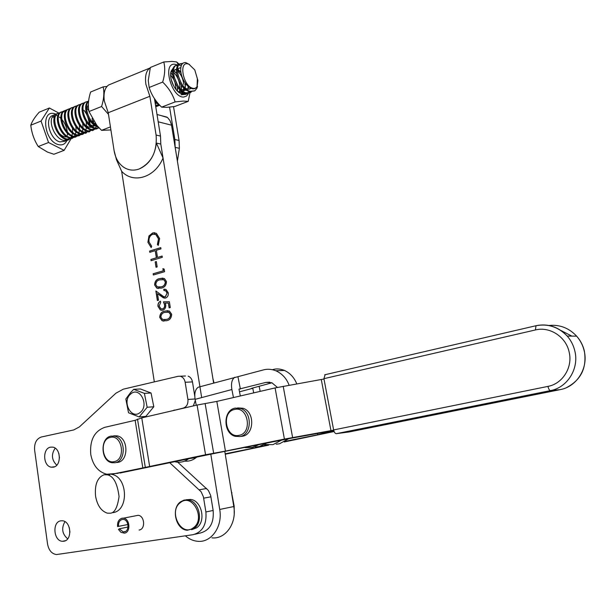 <?xml version="1.0" encoding="UTF-8"?>
<svg xmlns="http://www.w3.org/2000/svg" width="616" height="616" viewBox="0 0 616 616"><rect width="100%" height="100%" fill="white"/><g stroke="black" fill="none" stroke-linecap="round" stroke-linejoin="round"><path stroke-width="0.92" d="M60.868 520.82C51.998 521.76 53.507 541.164 62.486 541.287L63.725 541.233C72.573 540.432 71.24 521.09 62.339 520.774L60.868 520.82M64.942 521.644C61.223 528.266 62.139 533.995 67.683 538.838M50.558 447.147C42.281 448.363 42.966 466.266 51.336 467.182L53.361 467.159C61.608 466.066 61.084 448.225 52.791 447.131L50.558 447.147M55.178 448.163C51.089 454.369 51.621 460.044 56.764 465.18M104.181 474.728L107.423 474.828C113.475 476.122 117.348 483.36 119.057 496.535C117.425 507.9 114.353 513.451 109.825 513.197L107.292 513.159C101.109 511.041 97.197 505.312 95.549 495.98C94.594 484.422 97.474 477.338 104.181 474.728M112.774 512.651C129.244 510.987 127.889 476.337 111.334 474.312M139.101 530.029C145.676 529.421 144.752 515.7 138.115 515.315L135.458 515.831M169.577 462.57L201.101 491.745L203.403 496.781L205.89 511.973C206.86 524.47 202.572 532.047 193.031 534.696L56.441 554.562C51.736 553.822 48.779 550.327 47.563 544.074L34.627 450.15C34.165 443.166 36.413 438.785 41.364 436.998L73.758 429.937L79.387 426.911L115.924 393.2L123.3 389.173L178.124 376.299L185.462 376.006M170.632 411.18L183.183 408.131C186.686 406.914 188.265 404.019 187.911 399.461L185.162 382.267C184.592 379.333 183.16 377.4 180.873 376.461M194.764 396.142L192.477 381.912C191.907 379.009 190.483 377.092 188.203 376.16M193.316 405.921L195.334 400.454M195.041 534.234L200.362 533.009C209.856 530.368 214.114 522.861 213.151 510.472L210.664 495.418L208.37 490.436L177.747 462.216M213.998 382.921L212.897 378.501M234.211 513.759L234.18 506.136L230.985 489.335M69.939 532.155L69.292 527.535M59.475 457.927L58.836 453.399M213.629 383.021L171.41 124.463L169.947 120.513L167.498 117.51L160.591 115.446M211.958 537.86C225.495 539.431 236.914 523.284 233.795 506.545L224.825 451.613M163.463 301.855L169.369 301.732L170.293 307.553L169.123 307.869L168.361 303.049L165.25 303.111L165.735 304.72C165.966 307.577 164.965 309.401 162.732 310.187L160.383 310.025L157.981 306.352C157.75 303.865 158.589 302.133 160.476 301.17L160.676 302.441L159.144 306.106L160.976 308.809L162.57 308.909C164.156 308.262 164.811 306.891 164.534 304.805L163.463 301.855L169.369 301.74M161.284 288.119L156.787 288.119L154.616 284.962C154.809 281.227 156.533 279.094 159.775 278.571L164.418 278.517L166.466 281.55C166.281 285.354 164.557 287.541 161.284 288.119M156.033 267.267L155.186 261.9L156.333 261.554L157.188 266.928L156.033 267.267M152.637 232.956L156.379 233.287L159.636 238.592L158.25 245.407L157.403 244.521L158.474 238.877L155.809 234.504L152.753 234.226C149.857 235.558 148.618 238.123 149.041 241.926L151.675 246.3L151.182 247.594L147.909 242.288L148.949 235.966L152.637 232.956L154.801 232.74M121.668 171.333L116.493 159.783L114.099 150.65C115.392 158.266 118.719 163.879 124.062 167.483C128.682 170.339 133.649 170.863 138.962 169.069C148.895 164.78 154.701 156.11 156.395 143.066L163.04 158.004C155.055 177.585 133.395 184.145 121.668 171.333L154.323 381.889M185.362 535.82C189.104 539.062 193.208 540.887 197.651 541.295C211.311 542.919 222.861 526.503 219.72 509.455L210.803 454.177M201.678 397.59L160.799 144.075L160.499 136.082L154.454 98.66M149.78 252.321L149.588 251.074L160.768 247.632L160.969 248.879L156.364 250.296L157.496 257.45L162.108 256.048L162.308 257.311L151.097 260.699L150.905 259.452L156.341 257.796L155.217 250.65L149.78 252.321M163.232 270.778L162.894 268.615L164.179 269.1L164.595 271.695L153.346 274.998L153.153 273.75L163.379 270.786L163.048 268.676M165.265 296.812L167.082 293.101L165.565 290.737L163.948 290.567L163.748 289.304L166.035 289.489L168.26 292.839C168.514 295.488 167.614 297.228 165.558 298.052L163.394 297.851L157.488 293.663L158.52 300.208L157.365 300.531L155.863 290.983L163.671 296.658L165.411 296.82L167.082 293.101M166.443 320.744L162.1 320.744L159.721 317.44C159.921 313.69 161.646 311.573 164.919 311.103L169.392 311.034L171.656 314.229C171.479 318.056 169.739 320.22 166.443 320.744M158.312 245.322L157.403 244.521M157.55 244.537L158.474 238.877M158.62 238.893L155.956 234.519L154.508 234.057M151.205 247.54L147.909 242.288M148.056 242.304L148.949 235.966M149.095 235.99L152.783 232.971M149.919 252.275L149.588 251.074M149.734 251.089L160.776 247.686M162.116 256.11L157.496 257.45M151.236 260.653L150.905 259.452M151.051 259.459L156.341 257.796M156.495 257.811L155.217 250.65M156.171 267.228L155.186 261.9M155.332 261.908L156.341 261.608M153.492 274.959L153.153 273.75M153.299 273.758L163.379 270.786M158.428 288.527L156.934 288.126L154.616 284.962M154.762 284.977C154.955 281.243 156.68 279.11 159.921 278.578L159.775 278.571M159.921 278.578L162.986 278.116M158.712 287.187L161.238 286.863C163.771 286.471 165.18 284.823 165.458 281.935L163.918 279.726L162.724 279.418M165.311 281.928L163.771 279.71L159.975 279.826C157.427 280.165 156.025 281.781 155.771 284.677L157.303 286.879L161.092 286.856C163.625 286.455 165.034 284.815 165.311 281.928L165.458 281.935M167.229 293.108L165.712 290.744L164.788 290.521M164.087 290.544L163.748 289.304M163.894 289.312L164.965 289.197M164.665 298.167L157.488 293.663M157.504 300.493L156.025 291.106M164.649 296.897L165.411 296.82M169.261 307.831L168.361 303.049M161.715 310.318L160.53 310.025L157.981 306.352M158.127 306.36C157.896 303.95 158.682 302.24 160.491 301.247M161.869 309.001L162.57 308.909M162.716 308.909C164.31 308.262 164.957 306.899 164.68 304.812L164.534 304.805M164.68 304.812L163.61 301.863M163.925 321.113L162.247 320.744L159.721 317.44M159.867 317.448C160.068 313.69 161.8 311.58 165.065 311.111L164.919 311.103M165.065 311.111L167.86 310.687M164.095 319.766L166.389 319.465C168.946 319.119 170.363 317.494 170.64 314.591L168.946 312.266L167.698 311.996M170.493 314.584L168.799 312.258L165.126 312.374C162.555 312.666 161.146 314.268 160.884 317.171L162.562 319.481L166.243 319.465C168.799 319.111 170.216 317.486 170.493 314.584L170.64 314.591M149.865 96.288L108.239 112.72L114.099 150.65C115.392 158.266 118.719 163.879 124.062 167.483C128.682 170.339 133.649 170.863 138.962 169.069C151.605 162.886 157.311 151.544 156.094 135.043L149.865 96.288L145.892 84.307C144.799 76.353 146.108 70.948 149.819 68.076L150.266 67.799M108.239 112.72L104.327 101.032C103.319 93.239 104.743 87.896 108.593 85L111.203 83.93M173.527 106.66L179.071 140.494L179.379 148.317L177.4 161.053L175.16 147.355L174.859 139.493L169.569 107.138M156.395 143.066L160.799 144.075L163.04 158.004M175.16 147.355L179.379 148.317M323.978 379.009L275.09 387.926L216.824 401.409L197.074 405.051L141.757 417.879L135.143 420.305L104.735 427.342C94.279 431.215 89.62 440.271 90.768 454.516C92.939 465.45 98.298 472.025 106.83 474.235L118.257 473.288M119.843 473.065L212.974 453.738L291.329 438.192L333.772 430.53M333.664 430.083L330.954 430.63L321.306 379.625M330.954 430.63L284.415 439.085L225.448 451.097L216.824 401.409M225.448 451.097L205.559 454.747L142.835 467.921L135.143 420.305M142.835 467.921L112.089 474.181M225.186 453.823L252.129 448.379L251.975 447.524M252.129 448.379L266.998 445.014M285.431 441.287L317.74 434.75L317.502 433.479M317.74 434.75L333.78 430.584M334.103 431.523L284.269 441.965M268.715 445.114L225.256 454.238M281.435 440.201L272.973 444.644L264.318 444.544M276.261 444.198L279.602 443.743L288.688 438.723M244.922 447.624L252.337 447.439L258.289 444.906M244.868 394.918L240.271 395.988M255.94 446.954L259.336 446.492L266.281 443.281M253.7 392.877L252.776 388.288L251.42 388.373L271.987 382.79M260.198 391.376L259.12 386.286M233.464 397.559L231.885 389.535L195.118 399.345L196.25 405.243M174.382 461.592L175.637 461.915C180.365 462.847 184.731 461.769 188.727 458.674M240.332 395.965L238.97 389.112L265.927 382.397L269.77 382.19M195.118 399.345C194.209 393.324 195.257 389.281 198.275 387.21L237.93 376.684L240.379 389.027M234.796 377.246C231.878 379.31 230.908 383.406 231.885 389.535M289.127 385.262C286.609 378.494 282.174 373.658 275.837 370.763C271.425 369.1 267.275 368.815 263.402 369.916L237.93 376.684M198.275 387.21L200.061 386.702M184.577 461.122C188.75 461.53 192.585 460.368 196.081 457.634L196.866 457.018M252.776 388.288L239.509 391.799M277.416 387.41L271.872 382.752L265.927 382.397M296.796 383.914C294.255 377.616 290.151 373.127 284.461 370.439C280.295 368.784 276.399 368.499 272.772 369.577M238.977 435.343C252.822 433.279 248.217 405.913 234.681 409.463C221.052 411.68 225.456 438.577 238.977 435.343M235.189 408.108L240.525 408.462C252.529 411.842 252.036 434.95 239.917 436.552L235.22 436.328C222.915 433.441 222.907 409.979 235.189 408.108M237.653 407.908L242.981 408.262C254.955 411.619 254.477 434.657 242.373 436.259L240.948 436.428M118.526 526.41C118.257 522.599 119.519 520.281 122.322 519.45L123.346 519.427C128.921 519.758 129.699 531.385 124.17 531.901L123.246 531.924L119.281 528.813L118.488 529.444L120.921 532.309L124.355 533.148C130.985 532.54 130.061 518.587 123.377 518.179L122.137 518.202C118.78 519.211 117.263 521.991 117.587 526.557L127.912 524.509M119.281 528.813L128.028 527.019M536.128 325.702L536.012 325.695C548.017 323.346 558.412 326.796 567.197 336.051C570.993 340.409 573.55 345.445 574.874 351.143C579.248 368.691 567.344 387.656 550.411 390.621L336.344 433.656L349.103 431.97L560.16 389.635C576.822 386.717 588.526 368.145 584.214 350.951C582.913 345.376 580.395 340.448 576.653 336.174C568.976 327.981 559.759 324.416 549.01 325.487M336.344 433.656C335.112 433.572 334.211 432.332 333.633 429.937L547.94 386.394C562.631 383.783 572.926 367.329 569.153 352.098C565.996 336.729 549.749 326.288 535.435 329.953L323.916 378.671L333.633 429.937M323.916 378.671L325.14 374.667M193.347 527.781C206.16 519.142 192.415 492.577 180.465 502.548C167.945 511.103 181.204 537.452 193.347 527.781M180.58 501.801L184.13 500.069L188.034 499.884C199.291 500.923 203.873 522.014 194.132 528.351L187.279 530.253C175.752 529.691 170.794 508.362 180.58 501.801M186.04 499.784L190.56 499.414C201.794 500.446 206.368 521.467 196.65 527.797L191.638 529.706M140.225 412.427C149.665 405.297 139.616 385.893 130.769 393.963C121.483 401.031 131.262 420.328 140.225 412.427M147.162 407.253L139.17 416.947L128.528 412.758L125.833 399.006L130.554 392.623L133.71 389.32L144.398 393.37L147.162 407.253L153.808 406.76L145.846 416.385L139.17 416.947M133.71 389.32L140.394 388.965L151.051 392.985L153.808 406.76M151.051 392.985L144.398 393.37M197.497 86.456L196.912 88.304L197.875 80.427L194.772 69.908L188.873 64.179L187.664 63.833C178.786 61.746 183.106 85.278 192.146 88.103C194.256 88.843 195.896 88.35 197.066 86.602C195.834 88.542 194.102 89.212 191.876 88.619L188.034 86.34C183.73 81.974 181.281 76.677 180.696 70.455C180.627 65.026 182.282 62.401 185.662 62.57L189.512 64.48M75.891 126.665L76.091 130.253M75.953 131.809L75.406 134.157M75.152 134.812L74.29 136.406M73.959 136.86L72.888 137.938M72.488 138.238L67.129 139.07C57.319 137.222 50.697 117.348 57.642 113.483L59.829 112.728M69.023 139.586L63.664 140.417C55.171 138.831 48.31 122.83 52.529 116.686L55.093 115.646C50.889 121.791 57.75 137.815 66.235 139.416L72.218 138.415M72.48 128.228L72.611 132.24M72.496 133.233L71.941 135.543M71.687 136.198L70.825 137.768M70.486 138.223L69.423 139.285M196.912 88.304L194.733 90.875L189.974 91.314C180.688 88.843 173.643 67.498 179.81 63.872L182.829 63.309M182.282 63.841L178.794 64.287C177.1 65.666 176.33 68.137 176.499 71.702C177.185 78.417 179.841 84.153 184.477 88.904L188.95 91.707L194.733 90.875M191.26 92.053L185.994 92.862C176.684 90.413 169.654 69.115 175.853 65.481L178.193 64.826M177.808 65.311L174.836 65.897C173.104 67.306 172.334 69.839 172.534 73.481C173.242 80.057 175.853 85.678 180.357 90.336L184.977 93.255L190.768 92.415M178.825 64.903L181.189 65.904M190.051 87.826L189.844 88.989M187.303 93.594L182.028 94.402M181.012 94.795L185.801 94.34L186.725 93.594M155.117 102.733L158.751 104.15M159.259 104.712L155.509 105.197M155.594 105.698L159.105 104.543M156.218 105.683L155.648 106.067M155.501 100.154L155.409 101.032M88.619 100.855L88.381 101.001C85.123 103.819 84.777 108.778 87.326 115.877L88.411 118.172C90.968 122.854 94.171 125.818 98.036 127.058L98.391 127.142M99.222 128.036L95.364 128.097C85.663 126.103 78.94 105.898 85.724 102.079L87.942 101.34M86.071 101.871L84.808 102.456C78.024 106.268 84.739 126.465 94.448 128.451L99.191 127.997M98.537 127.296L97.536 128.344M97.136 128.659L91.784 129.491C82.067 127.512 75.36 107.346 82.159 103.526L84.377 102.78M82.513 103.311L81.25 103.896C74.444 107.723 81.143 127.874 90.868 129.845L96.812 128.867M96.635 125.125L96.489 125.672M96.242 126.388L95.395 128.105M95.056 128.59L93.971 129.73M93.57 130.045L88.219 130.877C78.486 128.921 71.795 108.793 78.617 104.966L80.827 104.219M78.971 104.751L77.708 105.336C70.879 109.163 77.57 129.275 87.303 131.231L93.062 130.084M93.432 120.736L93.532 123.054M93.447 124.555L93.247 125.872M90.021 131.424L84.669 132.255C74.921 130.315 68.237 110.233 75.083 106.399L77.293 105.652M76.915 106.006L74.182 106.768C67.329 110.603 74.005 130.677 83.761 132.609L89.513 131.47M92.577 121.652L92.107 118.518M88.819 110.688L87.41 108.793M89.643 120.228L90.021 124.509M89.921 126.018L89.728 127.273M86.486 132.794L81.127 133.626C71.371 131.709 64.703 111.673 71.564 107.831L73.774 107.076M71.933 107.608L70.663 108.193C63.794 112.035 70.463 132.063 80.226 133.98L85.986 132.84M89.058 122.915C88.519 117.964 86.825 113.752 83.969 110.287M84.176 115.708L85.239 118.257M86.194 121.868L86.517 125.957M86.409 127.481L85.886 129.945M85.632 130.631L84.777 132.278M84.438 132.748L83.368 133.864M82.968 134.165L77.608 134.996C67.837 133.095 61.177 113.098 68.06 109.255L70.263 108.501M69.885 108.847L67.167 109.617C60.276 113.467 66.928 133.449 76.707 135.351L82.675 134.357M80.357 116.432L82.005 120.374M82.752 123.485L83.029 127.396M82.914 128.929L82.375 131.354M82.128 132.032L81.266 133.664M80.935 134.126L79.857 135.227M79.456 135.528L74.097 136.359C64.31 134.473 57.673 114.522 64.572 110.672L66.767 109.91M66.397 110.256L63.679 111.034C56.772 114.884 63.417 134.827 73.204 136.714L79.171 135.713M79.318 125.087L79.556 128.829M79.425 130.369L78.886 132.756M78.632 133.426L77.77 135.035M77.439 135.497L76.369 136.583M75.968 136.883L70.609 137.722C60.807 135.851 54.177 115.939 61.099 112.081L63.294 111.319M62.917 111.665L60.214 112.443C53.284 116.301 59.914 136.198 69.716 138.069L75.691 137.068M158.012 103.311L154.916 101.517M97.551 126.203C88.92 122.869 83.345 105.852 88.573 101.24M64.95 112.035L63.456 111.696M58.674 112.974L49.388 108L39.216 112.181C34.819 117.125 32.017 121.468 30.8 125.21C31.647 132.964 34.134 140.071 38.261 146.531L47.455 152.067L53.885 154.262L64.118 150.343L71.333 138.3M71.572 137.899L72.026 137.129M49.388 108L41.056 121.044L48.541 142.512L64.118 150.343M41.056 121.044L30.8 125.21M48.541 142.512L38.261 146.531M194.772 69.908L197.366 78.717L197.066 86.602M54.239 117.764L52.522 116.686M191.068 88.334C189.374 89.613 187.287 89.443 184.8 87.819M177.493 70.493L178.763 68.253L180.796 67.691M188.958 87.102L187.149 89.851M186.302 90.375L180.75 89.32M173.512 72.172L174.674 69.978L176.546 69.261M177.832 69.531L180.811 71.795M185.547 83.545L185.2 88.073M185.17 88.188L183.175 91.414M182.321 91.93L177.862 91.514M173.889 71.102L176.623 73.058M181.666 85.67L181.266 89.659M170.771 73.05L172.626 74.528M173.281 75.244L177.539 84.892M177.778 87.38L177.4 91.083M171.179 79.356L173.558 85.817M95.934 124.255L92.046 121.853M86.625 109.201L88.342 104.828M95.241 125.841C93.093 126.265 90.806 125.379 88.365 123.177M94.51 125.371L92.616 126.919M91.638 127.235C89.459 127.651 87.149 126.734 84.7 124.494M66.828 136.86C64.403 137.175 61.939 136.051 59.436 133.495M106.976 86.448L103.165 86.871C104.42 92.623 103.896 99.168 101.594 106.499L108.501 114.384M110.903 129.945L101.532 130.338L96.897 125.441L88.966 111.55L88.535 108.662C87.996 103.542 88.696 97.998 90.629 92.015L103.165 86.871M101.594 106.499L88.966 111.55M110.433 126.904L101.532 130.338M114.099 461.638C126.157 459.898 122.299 434.265 110.495 437.383C98.622 439.27 102.31 464.487 114.099 461.638M111.103 436.097L114.622 436.151C125.833 438.099 126.234 461.315 115.061 462.747L111.973 462.739C100.585 461.138 99.846 437.76 111.103 436.097M113.76 435.828L117.279 435.882C128.475 437.814 128.883 460.968 117.718 462.4L116.771 462.524M177.362 64.865L174.528 64.203C161.954 63.286 171.91 98.352 183.838 97.012L186.617 96.011L188.581 93.362M179.064 64.11L176.615 61.931L171.933 61.423L163.779 61.97C165.319 67.829 164.949 74.536 162.67 82.082C168.753 87.988 172.904 94.602 175.121 101.925L183.183 101.07L188.234 101.34L189.982 92.723M188.234 101.34L174.867 106.468L166.874 107.353L161.615 107.138L160.637 106.16C155.147 100.647 151.32 94.417 149.141 87.487L148.264 80.48L150.358 67.483L163.779 61.97M184.738 93.178L181.612 93.517L178.686 92.184M184.831 93.209L181.889 93.701C175.498 93.001 168.422 78.016 171.233 70.986L173.204 68.122M172.765 69.608L170.794 72.873M171.587 80.95L172.88 84.438M170.763 73.088L172.673 74.929M174.174 77.008L177.108 84.33M177.5 86.987L177.354 91.037M176.076 89.643L175.052 82.721M173.781 79.572L170.655 74.913M172.018 70.301L172.619 70.44M174.405 71.333L176.677 73.504M178.247 75.768L180.911 82.405M181.374 85.247L181.196 89.767M180.927 90.852L180.365 92.261M179.233 92.061L179.81 89.797M179.949 88.434L179.88 85.747C179.094 80.018 176.977 75.56 173.519 72.388M172.511 71.664L171.448 71.14M180.95 72.727L177.701 69.839M185.208 83.068L185.147 88.042M184.862 89.251L184.284 90.714M183.037 92.377L182.444 92.831M181.027 93.362L182.39 91.977M183.144 90.506L183.73 88.165M183.799 84.369C183.052 78.625 180.958 74.128 177.5 70.879M176.484 70.132L175.291 69.539M188.226 86.51L187.811 89.112M162.67 82.082L149.141 87.487M175.121 101.925L161.615 107.138M205.89 511.973L213.151 510.472M203.688 498.175L210.949 496.804M199.361 489.782L206.645 488.488M173.851 410.156L175.683 410.01M183.183 408.131L184.084 408.062M187.911 399.461L195.049 398.968M185.162 382.267L192.477 381.912M234.18 506.136L233.741 506.221M232.001 492.823L231.57 492.9M158.189 121.799L171.541 125.179M219.72 509.455L233.795 506.545M156.118 103.303L155.255 103.634M159.744 105.228L155.763 106.776M156.094 135.043L160.499 136.082M174.859 139.493L179.071 140.494M292.608 437.529L283.206 386.294M284.415 439.085L275.09 387.926M213.66 453.207L205.105 403.449M205.559 454.747L197.074 405.051M149.603 466.158L141.757 417.879M145.276 467.144L137.499 419.111M255.509 447.439L255.432 447.023M189.012 458.612L196.081 457.634M560.252 389.612L550.411 390.621C549.441 390.452 548.617 389.043 547.94 386.394M560.837 330.43L571.841 336.113M536.012 325.695L535.435 329.953M66.944 140.456C65.181 144.136 62.362 145.522 58.482 144.629C43.944 141.418 40.394 108.624 55.055 113.868L55.933 114.176M53.684 115.092L51.852 115.839C44.367 119.804 50.604 139.986 59.891 141.888L64.703 141.326L68.761 139.755M65.458 540.671L62.486 541.287M54.578 466.766L51.336 467.182M107.423 474.828L110.118 474.435M157.011 114.507L167.013 117.125M149.819 68.076L108.593 85M275.837 370.763L284.461 370.439M240.525 408.462L242.981 408.262M123.377 518.179L138.115 515.315M123.246 531.924L125.425 531.462M324.709 374.79L535.689 325.802C547.763 323.392 558.265 326.811 567.197 336.051L576.653 336.174C580.449 340.448 583.013 345.376 584.345 350.958C587.01 367.806 581.042 380.034 566.451 387.641M190.56 499.414L188.034 499.884M187.664 63.833L185.662 62.57M53.908 114.999L57.642 113.483M186.81 93.948L185.801 94.34M159.213 104.658L158.628 104.882M93.255 130.246L92.346 130.6M89.713 131.624L88.812 131.978M86.186 132.994L85.285 133.341M179.81 63.872L178.794 64.287M175.853 65.481L174.836 65.897M85.724 102.079L84.808 102.456M82.159 103.526L81.25 103.896M78.617 104.966L77.708 105.336M75.083 106.399L74.182 106.768M71.564 107.831L70.663 108.193M68.06 109.255L67.167 109.617M64.572 110.672L63.679 111.034M61.099 112.081L60.214 112.443M65.427 140.648L66.274 139.432M67.398 135.212L67.429 133.256M67.29 131.647C66.62 127.065 64.819 122.992 61.869 119.442M60.815 118.311L59.421 117.086M57.804 116.008L56.464 115.392M197.505 79.379L197.875 80.427M114.622 436.151L117.279 435.882M170.986 72.203L171.233 70.986M178.401 64.618L176.615 61.931"/></g></svg>
